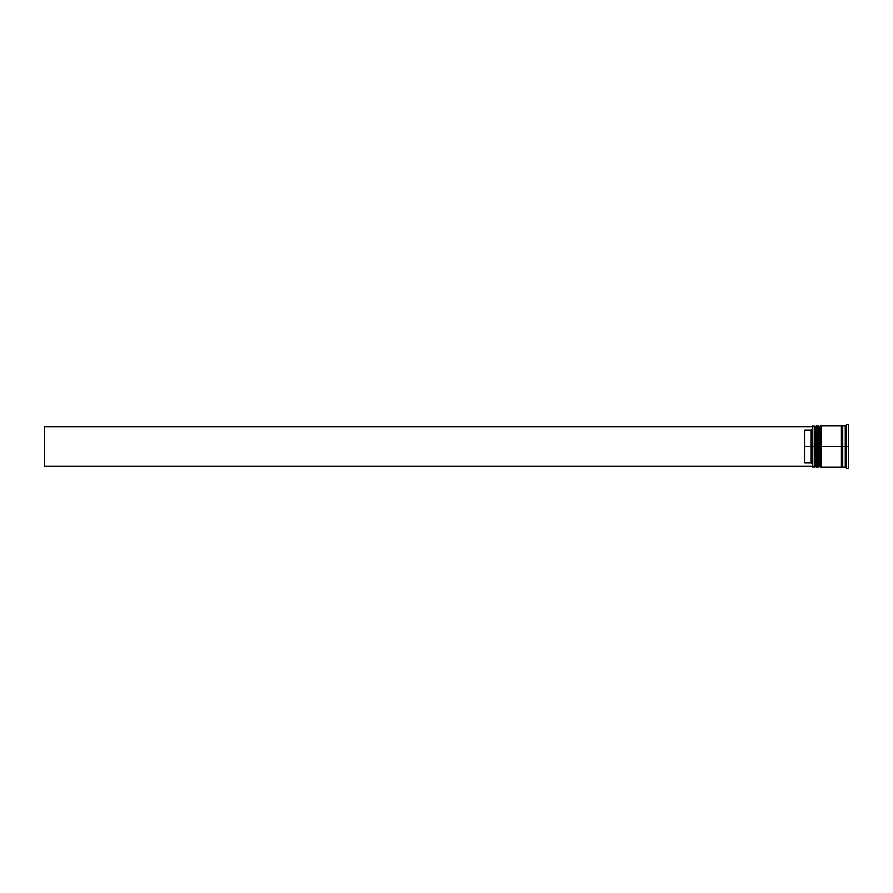 <?xml version="1.0" encoding="UTF-8"?>
<svg xmlns="http://www.w3.org/2000/svg" width="893" height="893" viewBox="0 0 893 893"><rect width="100%" height="100%" fill="white"/><g stroke="black" fill="none" stroke-linecap="round" stroke-linejoin="round"><path stroke-width="1.34" d="M815.845 446.5L815.845 466.213L815.845 426.787L815.845 446.5L816.615 446.5L816.615 466.972L816.615 446.5L815.075 446.5L815.075 466.972L815.075 446.5L812.518 446.5L812.518 466.715L812.518 426.285L812.518 446.5L811.235 446.5L811.235 430.169L804.839 430.169L804.839 446.5L812.775 446.5L812.775 466.972L812.775 446.5L815.075 446.5L815.075 426.028L815.845 466.213L816.615 466.972L816.872 446.5L816.872 466.972L816.615 426.028L816.615 446.5L816.615 426.028L815.845 426.787L815.845 446.5M817.631 466.213L816.872 466.972L816.872 446.5L817.631 446.5L816.872 446.5L816.615 426.028M816.872 446.5L816.872 426.028L816.872 446.5M819.685 446.5L819.685 466.213L819.685 426.787L819.685 446.5L820.455 446.5L820.455 466.972L820.455 446.5L818.914 446.5L818.914 466.972L818.914 446.5L817.631 446.5L817.631 466.972L817.631 446.5L818.914 446.5L818.914 426.028L819.685 466.213L820.455 466.972L820.712 446.5L820.712 466.972L820.455 426.028L820.455 446.5L820.455 426.028L819.685 426.787L819.685 446.5M821.471 466.213L820.712 466.972L820.712 446.5L821.471 446.5L820.712 446.5L820.455 426.028M820.712 446.5L820.712 426.028L820.712 446.5M842.077 446.5L842.077 466.213L842.077 446.5L842.724 446.5L842.077 446.5L842.077 426.787L842.077 446.5L821.471 446.5L821.471 466.972L821.471 446.5L842.077 446.5L842.077 426.787L842.077 446.5M846.553 446.5L845.28 446.5L845.28 466.972L845.28 446.5L842.724 446.5L842.724 466.972L842.724 446.5L845.28 446.5L845.28 426.028L845.28 446.5L846.553 446.5L846.553 468.256L846.553 446.5L848.35 446.5L846.553 446.5L846.553 424.744L846.553 446.5M841.44 426.028L841.44 466.972L841.44 426.028L821.471 426.028L821.471 446.5L821.471 426.028M848.35 468.256L848.35 446.5L848.35 468.256L846.553 468.256L845.28 466.972L842.724 466.972M812.518 428.886L811.235 430.169L811.235 462.831L812.518 464.114L811.235 462.831L811.235 446.5L804.839 446.5L804.839 462.831L811.235 462.831L804.839 462.831L804.839 430.169L811.235 430.169L812.518 428.886M848.35 424.744L848.35 446.5L848.35 424.744L846.553 424.744L845.28 426.028L842.724 426.028L842.724 446.5L842.724 426.028M817.631 426.028L817.631 446.5L817.631 426.028L819.685 426.787M815.845 426.787L812.775 426.028L812.775 446.5L812.518 426.285M812.518 466.336L44.65 466.336L44.65 426.664L812.518 426.664L44.65 426.664L44.65 466.336L812.518 466.336M816.872 426.028L817.631 426.787M820.712 426.028L821.471 426.787M841.44 466.849L842.077 466.213L842.724 466.849M841.44 426.151L842.077 426.787L842.724 426.151M815.845 466.213L815.075 466.972L812.518 466.715M817.631 466.972L819.685 466.213M841.44 466.972L821.471 466.972"/></g></svg>
